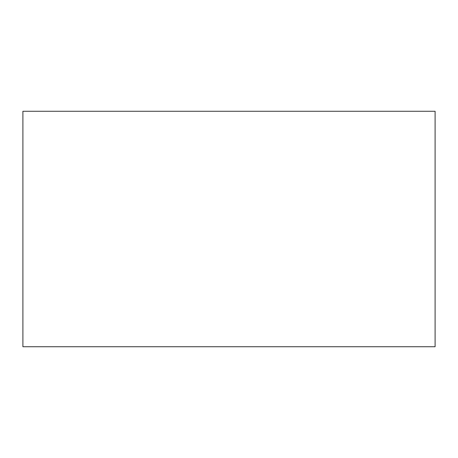 <?xml version="1.0" encoding="UTF-8"?>
<svg xmlns="http://www.w3.org/2000/svg" width="458" height="458" viewBox="0 0 458 458"><rect width="100%" height="100%" fill="white"/><g stroke="black" fill="none" stroke-linecap="round" stroke-linejoin="round"><path stroke-width="0.69" d="M435.1 111.271L435.1 346.729L22.9 346.729L22.9 111.271L435.1 111.271"/></g></svg>

